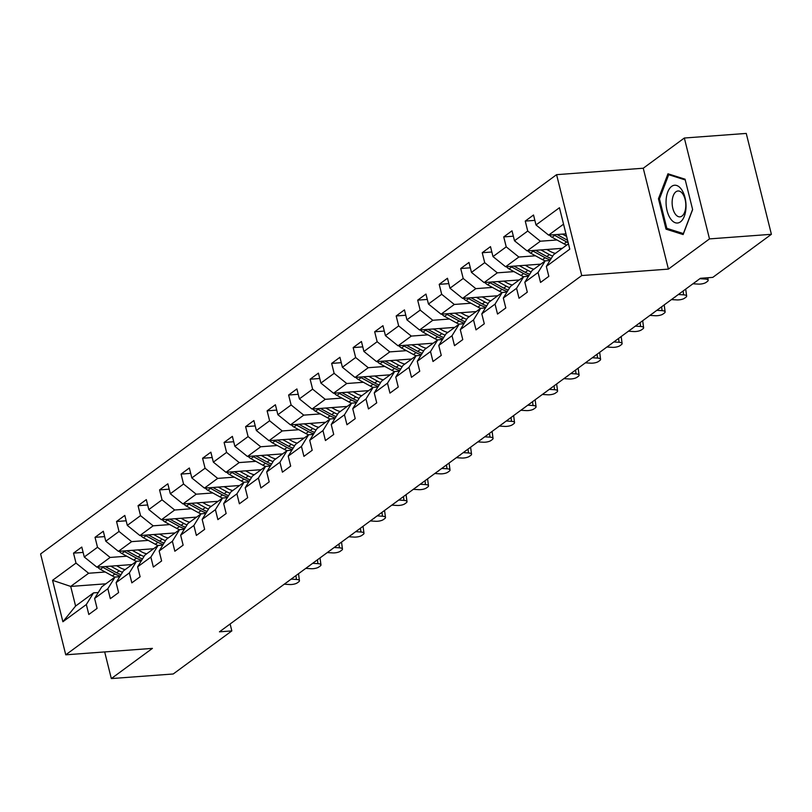 <?xml version="1.0" encoding="UTF-8"?>
<svg xmlns="http://www.w3.org/2000/svg" width="812" height="812" viewBox="0 0 812 812"><rect width="100%" height="100%" fill="white"/><g stroke="black" fill="none" stroke-linecap="round" stroke-linejoin="round"><path stroke-width="1.22" d="M556.585 174.671L40.6 553.936L65.752 654.817L581.737 275.552L556.585 174.671L643.256 168.226L668.408 269.107L709.495 238.901L684.343 138.02L643.256 168.226M684.343 138.02L746.248 133.422L771.4 234.303L709.495 238.901M105.854 583.818L70.695 586.426L75.597 606.056L93.522 592.882L86.336 604.524L88.812 614.481L97.085 608.401L94.608 598.444L107.844 588.72L110.33 598.667L118.603 592.587L116.116 582.63L129.352 572.907L131.838 582.854L140.111 576.774L137.634 566.827L150.87 557.093L153.346 567.04L161.618 560.96L159.142 551.013L172.377 541.279L174.854 551.236L183.136 545.156L180.65 535.199L193.885 525.466L196.372 535.423L204.644 529.343L202.158 519.386L215.403 509.662L217.88 519.609L226.152 513.529L223.676 503.572L236.911 493.848L239.388 503.795L247.67 497.715L245.183 487.768L258.419 478.035L260.906 487.992L269.178 481.902L266.691 471.955L279.937 462.221L282.414 472.178L290.686 466.098L288.209 456.141L301.445 446.417L303.921 456.364L312.194 450.284L309.717 440.327L322.953 430.604L325.439 440.551L333.712 434.471L331.225 424.524L344.461 414.79L346.947 424.737L355.22 418.657L352.743 408.71L365.979 398.976L368.455 408.933L376.727 402.853L374.251 392.896L387.486 383.162L389.963 393.12L398.245 387.04L395.759 377.083L408.994 367.359L411.481 377.306L419.753 371.226L417.267 361.269L430.512 351.545L432.989 361.492L441.261 355.412L438.784 345.465L452.02 335.732L454.497 345.689L462.769 339.599L460.292 329.652L473.528 319.918L476.015 329.875L484.287 323.795L481.8 313.838L495.046 304.114L497.523 314.061L505.795 307.981L503.318 298.024L516.554 288.301L519.03 298.248L527.303 292.168L524.826 282.221L538.062 272.487L540.548 282.434L548.821 276.354L546.334 266.407L569.78 249.172L559.448 207.73L536.001 224.965L533.525 215.007L525.252 221.087L534.864 220.377M86.336 604.524L62.889 621.759L52.557 580.316L76.003 563.081L73.516 553.134L83.129 552.414M525.252 221.087L527.729 231.044L514.493 240.778L512.007 230.821L503.734 236.901L506.221 246.858L492.985 256.582L490.499 246.635L482.226 252.715L484.703 262.662L471.467 272.396L468.991 262.449L460.719 268.528L463.195 278.475L449.96 288.209L447.483 278.252L439.201 284.342L441.687 294.289L428.452 304.023L425.965 294.066L417.693 300.146L420.18 310.103L406.934 319.827L404.457 309.88L396.185 315.959L398.662 325.916L385.426 335.64L382.949 325.693L374.677 331.773L377.154 341.72L363.918 351.454L361.431 341.507L353.159 347.587L355.646 357.534L342.41 367.268L339.923 357.31L331.651 363.39L334.128 373.347L320.892 383.081L318.416 373.124L310.143 379.204L312.62 389.161L299.384 398.885L296.898 388.938L288.625 395.018L291.112 404.965L277.877 414.699L275.39 404.752L267.118 410.831L269.604 420.778L256.359 430.512L253.882 420.555L245.61 426.645L248.086 436.592L234.851 446.326L232.374 436.369L224.092 442.449L226.578 452.406L213.343 462.129L210.856 452.182L202.584 458.262L205.071 468.219L191.825 477.943L189.348 467.996L181.076 474.076L183.553 484.023L170.317 493.757L167.84 483.81L159.568 489.89L162.045 499.837L148.809 509.571L146.322 499.613L138.05 505.693L140.537 515.65L127.301 525.384L124.815 515.427L116.542 521.507L119.019 531.464L105.783 541.188L103.307 531.241L95.034 537.321L97.511 547.268L84.275 557.002L81.789 547.055L73.516 553.134M771.4 234.303L712.794 277.379L700.411 278.293L219.453 631.827L231.836 630.904L230.111 623.992M94.608 598.444L101.794 586.802L115.03 577.068L119.77 576.723M132.051 564.563L96.902 567.172L110.138 557.438L126.763 556.21M115.03 577.068L107.844 588.72M84.275 557.002L96.902 567.172M97.511 547.268L110.138 557.438M116.116 582.63L123.302 570.988L136.538 561.265L141.278 560.909M153.57 548.75L118.41 551.358L131.645 541.634L148.271 540.396M136.538 561.265L129.352 572.907M105.783 541.188L118.41 551.358M119.019 531.464L131.645 541.634M137.634 566.827L144.81 555.185L158.056 545.451L162.786 545.096M175.077 532.936L139.918 535.544L153.153 525.821L169.779 524.582M158.056 545.451L150.87 557.093M127.301 525.384L139.918 535.544M140.537 515.65L153.153 525.821M159.142 551.013L166.328 539.371L179.564 529.637L184.304 529.282M196.585 517.122L161.436 519.741L174.671 510.007L191.297 508.769M179.564 529.637L172.377 541.279M148.809 509.571L161.436 519.741M162.045 499.837L174.671 510.007M180.65 535.199L187.836 523.557L201.071 513.823L205.812 513.478M218.103 501.308L182.944 503.927L196.179 494.193L212.805 492.965M201.071 513.823L193.885 525.466M170.317 493.757L182.944 503.927M183.553 484.023L196.179 494.193M202.158 519.386L209.344 507.744L222.589 498.02L227.319 497.665M239.611 485.505L204.451 488.113L217.687 478.39L234.313 477.151M222.589 498.02L215.403 509.662M191.825 477.943L204.451 488.113M205.071 468.219L217.687 478.39M223.676 503.572L230.862 491.93L244.097 482.206L248.837 481.851M261.119 469.691L225.959 472.3L239.205 462.576L255.831 461.338M244.097 482.206L236.911 493.848M213.343 462.129L225.959 472.3M226.578 452.406L239.205 462.576M245.183 487.768L252.37 476.126L265.605 466.392L270.345 466.037M282.637 453.878L247.477 456.496L260.713 446.762L277.339 445.524M265.605 466.392L258.419 478.035M234.851 446.326L247.477 456.496M248.086 436.592L260.713 446.762M266.691 471.955L273.877 460.313L287.113 450.579L291.853 450.234M304.145 438.064L268.985 440.683L282.221 430.949L298.846 429.71M287.113 450.579L279.937 462.221M256.359 430.512L268.985 440.683M269.604 420.778L282.221 430.949M288.209 456.141L295.395 444.499L308.631 434.765L313.371 434.42M325.653 422.26L290.493 424.869L303.739 415.135L320.354 413.907M308.631 434.765L301.445 446.417M277.877 414.699L290.493 424.869M291.112 404.965L303.739 415.135M309.717 440.327L316.903 428.685L330.139 418.962L334.879 418.606M347.16 406.447L312.011 409.055L325.247 399.331L341.872 398.093M330.139 418.962L322.953 430.604M299.384 398.885L312.011 409.055M312.62 389.161L325.247 399.331M331.225 424.524L338.411 412.882L351.647 403.148L356.387 402.793M368.678 390.633L333.519 393.241L346.754 383.518L363.38 382.279M351.647 403.148L344.461 414.79M320.892 383.081L333.519 393.241M334.128 373.347L346.754 383.518M352.743 408.71L359.919 397.068L373.165 387.334L377.895 386.979M390.186 374.819L355.027 377.438L368.262 367.704L384.888 366.466M373.165 387.334L365.979 398.976M342.41 367.268L355.027 377.438M355.646 357.534L368.262 367.704M374.251 392.896L381.437 381.254L394.673 371.52L399.413 371.175M411.694 359.005L376.545 361.624L389.78 351.89L406.406 350.662M394.673 371.52L387.486 383.162M363.918 351.454L376.545 361.624M377.154 341.72L389.78 351.89M395.759 377.083L402.945 365.441L416.18 355.717L420.92 355.362M433.212 343.202L398.053 345.81L411.288 336.087L427.914 334.848M416.18 355.717L408.994 367.359M385.426 335.64L398.053 345.81M398.662 325.916L411.288 336.087M417.267 361.269L424.453 349.627L437.698 339.903L442.428 339.548M454.72 327.388L419.56 329.997L432.796 320.273L449.422 319.035M437.698 339.903L430.512 351.545M406.934 319.827L419.56 329.997M420.18 310.103L432.796 320.273M438.784 345.465L445.971 333.823L459.206 324.089L463.946 323.734M476.228 311.575L441.068 314.193L454.314 304.459L470.94 303.221M459.206 324.089L452.02 335.732M428.452 304.023L441.068 314.193M441.687 294.289L454.314 304.459M460.292 329.652L467.479 318.01L480.714 308.276L485.454 307.931M497.746 295.761L462.586 298.38L475.822 288.646L492.448 287.407M480.714 308.276L473.528 319.918M449.96 288.209L462.586 298.38M463.195 278.475L475.822 288.646M481.8 313.838L488.986 302.196L502.222 292.462L506.962 292.117M519.254 279.957L484.094 282.566L497.33 272.832L513.955 271.604M502.222 292.462L495.046 304.114M471.467 272.396L484.094 282.566M484.703 262.662L497.33 272.832M503.318 298.024L510.504 286.382L523.74 276.659L528.47 276.303M540.762 264.144L505.602 266.752L518.848 257.028L535.463 255.79M523.74 276.659L516.554 288.301M492.985 256.582L505.602 266.752M506.221 246.858L518.848 257.028M524.826 282.221L532.012 270.579L545.248 260.845L549.988 260.49M562.269 248.33L527.12 250.938L540.356 241.215L556.981 239.976M545.248 260.845L538.062 272.487M514.493 240.778L527.12 250.938M527.729 231.044L540.356 241.215M546.334 266.407L553.52 254.765L568.441 243.803M565.954 233.846L548.628 235.135L563.538 224.173M536.001 224.965L548.628 235.135M104.677 651.924L111.325 678.578L173.23 673.98L231.836 630.904M111.325 678.578L152.423 648.382L65.752 654.817M668.408 269.107L581.737 275.552M93.522 592.882L98.262 592.537M105.245 572.013L88.63 573.252L70.695 586.426L52.557 580.316M75.597 606.056L62.889 621.759M76.003 563.081L88.63 573.252M503.734 236.901L513.346 236.19M482.226 252.715L491.839 252.004M460.719 268.528L470.331 267.808M439.201 284.342L448.813 283.621M417.693 300.146L427.305 299.435M396.185 315.959L405.797 315.249M374.677 331.773L384.279 331.063M353.159 347.587L362.771 346.866M331.651 363.39L341.263 362.68M310.143 379.204L319.755 378.493M288.625 395.018L298.237 394.307M267.118 410.831L276.73 410.111M245.61 426.645L255.222 425.924M224.092 442.449L233.704 441.738M202.584 458.262L212.196 457.552M181.076 474.076L190.688 473.366M159.568 489.89L169.18 489.169M138.05 505.693L147.662 504.983M116.542 521.507L126.154 520.796M95.034 537.321L104.646 536.61M667.971 173.788L658.451 198.757L666.023 229.146L683.125 234.556L692.636 209.577L685.064 179.198L667.971 173.788M668.753 228.943L666.023 229.146M659.557 198.676L658.451 198.757M748.451 251.172A5.826 1.918 172.4 0 0 749.1 250.766L750.481 249.761A5.826 1.918 172.4 0 0 750.927 249.345M549.44 235.074A7.724 6.252 53.7 0 0 552.089 237.287L564.025 243.844A22.3 18.047 53.7 0 0 566.674 245.092M562.411 234.11L566.593 236.404M553.743 234.749A7.724 6.252 53.7 0 0 554.708 235.368L566.644 241.925A22.3 18.047 53.7 0 0 568.156 242.686M567.568 240.301L557.012 234.506M666.073 200.98A18.95 9.917 -94.3 0 0 675.391 222.772A18.95 9.917 -94.3 0 0 686.008 207.293A18.95 9.917 -94.3 0 0 676.701 185.491A18.95 9.917 -94.3 0 0 666.073 200.98M672.143 201.752A12.972 6.79 -94.3 0 0 679.938 216.855A12.972 6.79 -94.3 0 0 685.795 206.075A12.972 6.79 -94.3 0 0 678.01 190.982A12.972 6.79 -94.3 0 0 672.143 201.752M692.595 209.405L683.379 233.572L666.814 228.334L659.476 198.889L668.702 174.702L685.247 179.939M670.438 174.57L668.702 174.702M726.943 266.975A5.826 1.918 172.4 0 0 727.593 266.58L728.973 265.565A5.826 1.918 172.4 0 0 729.42 265.159M699.863 278.699L705.131 279.034L704.989 277.958M692.971 283.774L698.239 284.098A5.826 1.918 172.4 0 0 706.085 282.393L707.465 281.378A5.826 1.918 172.4 0 0 708.155 280.292A5.826 1.918 172.4 0 0 705.131 279.034M697.082 280.749A4.659 1.533 -7.6 0 1 696.605 281.246A4.659 1.533 -7.6 0 1 695.752 281.723M527.932 250.888A7.724 6.252 53.7 0 0 530.571 253.1L542.517 259.657A22.3 18.047 53.7 0 0 545.167 260.906M540.904 249.923L549.409 254.592A22.3 18.047 53.7 0 0 552.708 256.084M546.77 249.487L550.434 251.497A18.503 14.981 53.7 0 0 555.408 253.374M532.236 250.563A7.724 6.252 53.7 0 0 533.2 251.172L545.136 257.729A22.3 18.047 53.7 0 0 550.394 259.83M551.277 258.399A22.3 18.047 -126.3 0 1 546.791 256.521L535.504 250.319M506.424 266.691A7.724 6.252 53.7 0 0 509.063 268.914L521.01 275.471A22.3 18.047 53.7 0 0 523.659 276.719M519.386 265.727L527.901 270.406A22.3 18.047 53.7 0 0 531.2 271.898M525.262 265.291L528.927 267.31A18.503 14.981 53.7 0 0 533.9 269.188M510.728 266.377A7.724 6.252 53.7 0 0 511.682 266.986L523.628 273.542A22.3 18.047 53.7 0 0 528.886 275.633M529.769 274.212A22.3 18.047 -126.3 0 1 525.283 272.325L513.996 266.133M678.355 294.512L683.623 294.847L683.115 291.011M671.453 299.587L676.731 299.912A5.826 1.918 172.4 0 0 684.567 298.207L685.947 297.192A5.826 1.918 172.4 0 0 686.647 296.106A5.826 1.918 172.4 0 0 683.623 294.847M685.693 289.123A5.826 1.918 -7.6 0 1 685.734 289.285L686.647 296.106M675.574 296.563A4.659 1.533 -7.6 0 1 675.097 297.06A4.659 1.533 -7.6 0 1 674.234 297.537M656.837 310.326L662.115 310.661L661.597 306.824M649.945 315.391L655.223 315.726A5.826 1.918 172.4 0 0 663.059 314.011L664.439 313.006A5.826 1.918 172.4 0 0 665.129 311.909A5.826 1.918 172.4 0 0 662.115 310.661M664.175 304.926A5.826 1.918 -7.6 0 1 664.226 305.089L665.129 311.909M654.056 312.366A4.659 1.533 -7.6 0 1 653.579 312.874A4.659 1.533 -7.6 0 1 652.726 313.351M635.329 326.14L640.597 326.465L640.089 322.638M628.437 331.205L633.705 331.54A5.826 1.918 172.4 0 0 641.551 329.824L642.931 328.809A5.826 1.918 172.4 0 0 643.622 327.723A5.826 1.918 172.4 0 0 640.597 326.465M642.668 320.74A5.826 1.918 -7.6 0 1 642.708 320.902L643.622 327.723M632.548 328.18A4.659 1.533 -7.6 0 1 632.071 328.687A4.659 1.533 -7.6 0 1 631.218 329.164M484.906 282.505A7.724 6.252 53.7 0 0 487.555 284.728L499.492 291.285A22.3 18.047 53.7 0 0 502.141 292.533M497.878 281.541L506.383 286.21A22.3 18.047 53.7 0 0 509.682 287.702M503.744 281.104L507.419 283.124A18.503 14.981 53.7 0 0 512.392 285.002M489.21 282.19A7.724 6.252 53.7 0 0 490.174 282.799L502.11 289.356A22.3 18.047 53.7 0 0 507.378 291.447M508.261 290.016A22.3 18.047 -126.3 0 1 503.765 288.138L492.488 281.947M463.398 298.319A7.724 6.252 53.7 0 0 466.047 300.541L477.984 307.088A22.3 18.047 53.7 0 0 480.633 308.337M476.37 297.354L484.876 302.023A22.3 18.047 53.7 0 0 488.174 303.515M482.237 296.918L485.901 298.928A18.503 14.981 53.7 0 0 490.874 300.805M467.702 297.994A7.724 6.252 53.7 0 0 468.666 298.613L480.602 305.17A22.3 18.047 53.7 0 0 485.86 307.261M486.743 305.83A22.3 18.047 -126.3 0 1 482.257 303.952L470.97 297.75M441.89 314.132A7.724 6.252 53.7 0 0 444.529 316.345L456.476 322.902A22.3 18.047 53.7 0 0 459.125 324.15M454.862 313.168L463.368 317.837A22.3 18.047 53.7 0 0 466.667 319.329M460.729 312.732L464.393 314.741A18.503 14.981 53.7 0 0 469.366 316.619M446.194 313.808A7.724 6.252 53.7 0 0 447.148 314.427L459.095 320.984A22.3 18.047 53.7 0 0 464.352 323.075M465.235 321.643A22.3 18.047 -126.3 0 1 460.749 319.766L449.462 313.564M420.372 329.936A7.724 6.252 53.7 0 0 423.022 332.159L434.958 338.716A22.3 18.047 53.7 0 0 437.607 339.964M433.344 328.972L441.86 333.651A22.3 18.047 53.7 0 0 445.149 335.143M439.211 328.535L442.885 330.555A18.503 14.981 53.7 0 0 447.859 332.433M424.686 329.621A7.724 6.252 53.7 0 0 425.64 330.23L437.577 336.787A22.3 18.047 53.7 0 0 442.844 338.878M443.728 337.457A22.3 18.047 -126.3 0 1 439.231 335.569L427.954 329.378M398.865 345.75A7.724 6.252 53.7 0 0 401.514 347.972L413.45 354.529A22.3 18.047 53.7 0 0 416.099 355.778M411.836 344.785L420.342 349.464A22.3 18.047 53.7 0 0 423.641 350.946M417.703 344.349L421.367 346.369A18.503 14.981 53.7 0 0 426.341 348.246M403.168 345.435A7.724 6.252 53.7 0 0 404.132 346.044L416.069 352.601A22.3 18.047 53.7 0 0 421.337 354.692M422.21 353.271A22.3 18.047 -126.3 0 1 417.723 351.383L406.436 345.191M377.357 361.563A7.724 6.252 53.7 0 0 379.996 363.786L391.942 370.343A22.3 18.047 53.7 0 0 394.591 371.581M390.328 360.599L398.834 365.268A22.3 18.047 53.7 0 0 402.133 366.76M396.195 360.163L399.859 362.172A18.503 14.981 53.7 0 0 404.833 364.05M381.66 361.238A7.724 6.252 53.7 0 0 382.625 361.858L394.561 368.415A22.3 18.047 53.7 0 0 399.819 370.505M400.702 369.074A22.3 18.047 -126.3 0 1 396.215 367.197L384.929 360.995M355.849 377.377A7.724 6.252 53.7 0 0 358.488 379.59L370.424 386.147A22.3 18.047 53.7 0 0 373.073 387.395M368.81 376.413L377.326 381.082A22.3 18.047 53.7 0 0 380.625 382.574M374.687 375.976L378.351 377.986A18.503 14.981 53.7 0 0 383.325 379.864M360.152 377.052A7.724 6.252 53.7 0 0 361.107 377.671L373.053 384.228A22.3 18.047 53.7 0 0 378.311 386.319M379.194 384.888A22.3 18.047 -126.3 0 1 374.708 383.01L363.421 376.809M334.331 393.191A7.724 6.252 53.7 0 0 336.98 395.403L348.916 401.96A22.3 18.047 53.7 0 0 351.566 403.209M347.303 392.226L355.808 396.895A22.3 18.047 53.7 0 0 359.107 398.387M353.169 391.79L356.844 393.8A18.503 14.981 53.7 0 0 361.817 395.677M338.634 392.866A7.724 6.252 53.7 0 0 339.599 393.475L351.535 400.032A22.3 18.047 53.7 0 0 356.803 402.133M357.676 400.702A22.3 18.047 -126.3 0 1 353.19 398.824L341.903 392.622M312.823 408.994A7.724 6.252 53.7 0 0 315.472 411.217L327.409 417.774A22.3 18.047 53.7 0 0 330.058 419.022M325.795 408.03L334.3 412.709A22.3 18.047 53.7 0 0 337.599 414.201M331.661 407.594L335.326 409.613A18.503 14.981 53.7 0 0 340.299 411.491M317.127 408.68A7.724 6.252 53.7 0 0 318.091 409.289L330.027 415.845A22.3 18.047 53.7 0 0 335.285 417.936M336.168 416.515A22.3 18.047 -126.3 0 1 331.682 414.627L320.395 408.436M291.315 424.808A7.724 6.252 53.7 0 0 293.954 427.031L305.901 433.588A22.3 18.047 53.7 0 0 308.55 434.836M304.277 423.844L312.793 428.513A22.3 18.047 53.7 0 0 316.091 430.005M310.154 423.407L313.818 425.427A18.503 14.981 53.7 0 0 318.791 427.305M295.619 424.493A7.724 6.252 53.7 0 0 296.573 425.102L308.519 431.659A22.3 18.047 53.7 0 0 313.777 433.75M314.66 432.319A22.3 18.047 -126.3 0 1 310.174 430.441L298.887 424.25M269.797 440.622A7.724 6.252 53.7 0 0 272.446 442.844L284.383 449.391A22.3 18.047 53.7 0 0 287.032 450.64M282.769 439.657L291.285 444.326A22.3 18.047 53.7 0 0 294.573 445.818M288.636 439.221L292.31 441.231A18.503 14.981 53.7 0 0 297.283 443.108M274.101 440.297A7.724 6.252 53.7 0 0 275.065 440.916L287.001 447.473A22.3 18.047 53.7 0 0 292.269 449.564M293.152 448.133A22.3 18.047 -126.3 0 1 288.656 446.255L277.379 440.053M248.289 456.435A7.724 6.252 53.7 0 0 250.938 458.648L262.875 465.205A22.3 18.047 53.7 0 0 265.524 466.453M261.261 455.471L269.767 460.14A22.3 18.047 53.7 0 0 273.065 461.632M267.128 455.035L270.792 457.044A18.503 14.981 53.7 0 0 275.765 458.922M252.593 456.111A7.724 6.252 53.7 0 0 253.557 456.73L265.494 463.287A22.3 18.047 53.7 0 0 270.751 465.377M271.634 463.946A22.3 18.047 -126.3 0 1 267.148 462.069L255.861 455.867M226.781 472.239A7.724 6.252 53.7 0 0 229.42 474.462L241.367 481.019A22.3 18.047 53.7 0 0 244.016 482.267M239.753 471.275L248.259 475.954A22.3 18.047 53.7 0 0 251.558 477.446M245.62 470.838L249.284 472.858A18.503 14.981 53.7 0 0 254.257 474.736M231.085 471.924A7.724 6.252 53.7 0 0 232.039 472.533L243.986 479.09A22.3 18.047 53.7 0 0 249.243 481.181M250.126 479.76A22.3 18.047 -126.3 0 1 245.64 477.872L234.353 471.681M205.263 488.053A7.724 6.252 53.7 0 0 207.913 490.275L219.849 496.832A22.3 18.047 53.7 0 0 222.498 498.081M218.235 487.088L226.751 491.767A22.3 18.047 53.7 0 0 230.04 493.249M224.102 486.652L227.776 488.672A18.503 14.981 53.7 0 0 232.75 490.549M209.577 487.738A7.724 6.252 53.7 0 0 210.531 488.347L222.468 494.904A22.3 18.047 53.7 0 0 227.736 496.995M228.619 495.574A22.3 18.047 -126.3 0 1 224.122 493.686L212.845 487.494M183.756 503.866A7.724 6.252 53.7 0 0 186.405 506.089L198.341 512.646A22.3 18.047 53.7 0 0 200.99 513.884M196.727 502.902L205.233 507.571A22.3 18.047 53.7 0 0 208.532 509.063M202.594 502.466L206.258 504.475A18.503 14.981 53.7 0 0 211.232 506.353M188.059 503.541A7.724 6.252 53.7 0 0 189.023 504.161L200.96 510.718A22.3 18.047 53.7 0 0 206.228 512.808M207.101 511.377A22.3 18.047 -126.3 0 1 202.614 509.5L191.327 503.298M162.248 519.68A7.724 6.252 53.7 0 0 164.887 521.893L176.833 528.45A22.3 18.047 53.7 0 0 179.482 529.698M175.219 518.716L183.725 523.385A22.3 18.047 53.7 0 0 187.024 524.877M181.086 518.279L184.75 520.289A18.503 14.981 53.7 0 0 189.724 522.167M166.551 519.355A7.724 6.252 53.7 0 0 167.516 519.974L179.452 526.531A22.3 18.047 53.7 0 0 184.71 528.622M185.593 527.191A22.3 18.047 -126.3 0 1 181.106 525.313L169.82 519.112M140.74 535.494A7.724 6.252 53.7 0 0 143.379 537.706L155.315 544.263A22.3 18.047 53.7 0 0 157.964 545.512M153.701 534.529L162.217 539.198A22.3 18.047 53.7 0 0 165.516 540.691M159.578 534.093L163.242 536.103A18.503 14.981 53.7 0 0 168.216 537.98M145.043 535.169A7.724 6.252 53.7 0 0 145.998 535.778L157.944 542.335A22.3 18.047 53.7 0 0 163.202 544.436M164.085 543.005A22.3 18.047 -126.3 0 1 159.599 541.127L148.312 534.925M119.222 551.297A7.724 6.252 53.7 0 0 121.871 553.52L133.807 560.077A22.3 18.047 53.7 0 0 136.457 561.325M132.194 550.333L140.699 555.012A22.3 18.047 53.7 0 0 143.998 556.504M138.06 549.897L141.735 551.916A18.503 14.981 53.7 0 0 146.708 553.794M123.525 550.983A7.724 6.252 53.7 0 0 124.49 551.592L136.426 558.148A22.3 18.047 53.7 0 0 141.694 560.239M142.567 558.818A22.3 18.047 -126.3 0 1 138.081 556.93L126.794 550.739M613.821 341.953L619.089 342.278L618.582 338.452M606.919 347.018L612.197 347.343A5.826 1.918 172.4 0 0 620.043 345.638L621.413 344.623A5.826 1.918 172.4 0 0 622.114 343.537A5.826 1.918 172.4 0 0 619.089 342.278M621.16 336.554A5.826 1.918 -7.6 0 1 621.2 336.716L622.114 343.537M611.04 343.994A4.659 1.533 -7.6 0 1 610.563 344.491A4.659 1.533 -7.6 0 1 609.7 344.968M592.303 357.757L597.581 358.092L597.074 354.255M585.411 362.832L590.689 363.157A5.826 1.918 172.4 0 0 598.525 361.452L599.906 360.437A5.826 1.918 172.4 0 0 600.596 359.351A5.826 1.918 172.4 0 0 597.581 358.092M599.652 352.367A5.826 1.918 -7.6 0 1 599.692 352.53L600.596 359.351M589.522 359.807A4.659 1.533 -7.6 0 1 589.045 360.305A4.659 1.533 -7.6 0 1 588.192 360.782M570.795 373.571L576.073 373.906L575.556 370.069M563.904 378.636L569.171 378.971A5.826 1.918 172.4 0 0 577.017 377.265L578.398 376.25A5.826 1.918 172.4 0 0 579.088 375.154A5.826 1.918 172.4 0 0 576.073 373.906M578.134 368.181A5.826 1.918 -7.6 0 1 578.174 368.333L579.088 375.154M568.014 375.621A4.659 1.533 -7.6 0 1 567.537 376.118A4.659 1.533 -7.6 0 1 566.685 376.595M549.288 389.384L554.555 389.709L554.048 385.883M542.386 394.449L547.664 394.784A5.826 1.918 172.4 0 0 555.509 393.069L556.88 392.064A5.826 1.918 172.4 0 0 557.58 390.968A5.826 1.918 172.4 0 0 554.555 389.709M556.626 383.985A5.826 1.918 -7.6 0 1 556.667 384.147L557.58 390.968M546.506 391.425A4.659 1.533 -7.6 0 1 546.029 391.932A4.659 1.533 -7.6 0 1 545.167 392.409M527.77 405.198L533.048 405.523L532.54 401.696M520.878 410.263L526.156 410.598A5.826 1.918 172.4 0 0 533.991 408.883L535.372 407.868A5.826 1.918 172.4 0 0 536.072 406.782A5.826 1.918 172.4 0 0 533.048 405.523M535.118 399.798A5.826 1.918 -7.6 0 1 535.159 399.961L536.072 406.782M524.988 407.238A4.659 1.533 -7.6 0 1 524.522 407.746A4.659 1.533 -7.6 0 1 523.659 408.223M506.262 421.002L511.54 421.337L511.022 417.51M499.37 426.077L504.638 426.401A5.826 1.918 172.4 0 0 512.484 424.696L513.864 423.681A5.826 1.918 172.4 0 0 514.554 422.595A5.826 1.918 172.4 0 0 511.54 421.337M513.6 415.612A5.826 1.918 -7.6 0 1 513.651 415.774L514.554 422.595M503.481 423.052A4.659 1.533 -7.6 0 1 503.004 423.549A4.659 1.533 -7.6 0 1 502.151 424.026M484.754 436.815L490.022 437.15L489.514 433.314M477.862 441.89L483.13 442.215A5.826 1.918 172.4 0 0 490.976 440.51L492.356 439.495A5.826 1.918 172.4 0 0 493.046 438.409A5.826 1.918 172.4 0 0 490.022 437.15M492.092 431.426A5.826 1.918 -7.6 0 1 492.133 431.588L493.046 438.409M481.973 438.866A4.659 1.533 -7.6 0 1 481.496 439.363A4.659 1.533 -7.6 0 1 480.643 439.84M463.246 452.629L468.514 452.964L468.006 449.127M456.344 457.694L461.622 458.029A5.826 1.918 172.4 0 0 469.458 456.314L470.838 455.309A5.826 1.918 172.4 0 0 471.539 454.212A5.826 1.918 172.4 0 0 468.514 452.964M470.584 447.229A5.826 1.918 -7.6 0 1 470.625 447.392L471.539 454.212M460.465 454.669A4.659 1.533 -7.6 0 1 459.988 455.177A4.659 1.533 -7.6 0 1 459.125 455.654M441.728 468.443L447.006 468.768L446.488 464.941M434.836 473.508L440.114 473.843A5.826 1.918 172.4 0 0 447.95 472.127L449.33 471.112A5.826 1.918 172.4 0 0 450.021 470.026A5.826 1.918 172.4 0 0 447.006 468.768M449.066 463.043A5.826 1.918 -7.6 0 1 449.117 463.205L450.021 470.026M438.947 470.483A4.659 1.533 -7.6 0 1 438.47 470.99A4.659 1.533 -7.6 0 1 437.617 471.467M420.22 484.256L425.498 484.581L424.98 480.755M413.328 489.321L418.596 489.646A5.826 1.918 172.4 0 0 426.442 487.941L427.822 486.926A5.826 1.918 172.4 0 0 428.513 485.84A5.826 1.918 172.4 0 0 425.498 484.581M427.559 478.857A5.826 1.918 -7.6 0 1 427.599 479.019L428.513 485.84M417.439 486.297A4.659 1.533 -7.6 0 1 416.962 486.794A4.659 1.533 -7.6 0 1 416.109 487.271M398.712 500.06L403.98 500.395L403.473 496.558M391.81 505.135L397.088 505.46A5.826 1.918 172.4 0 0 404.934 503.755L406.304 502.74A5.826 1.918 172.4 0 0 407.005 501.654A5.826 1.918 172.4 0 0 403.98 500.395M406.051 494.67A5.826 1.918 -7.6 0 1 406.091 494.833L407.005 501.654M395.931 502.11A4.659 1.533 -7.6 0 1 395.454 502.608A4.659 1.533 -7.6 0 1 394.591 503.085M377.194 515.874L382.472 516.209L381.965 512.372M370.302 520.939L375.58 521.274A5.826 1.918 172.4 0 0 383.416 519.568L384.797 518.553A5.826 1.918 172.4 0 0 385.487 517.457A5.826 1.918 172.4 0 0 382.472 516.209M384.543 510.484A5.826 1.918 -7.6 0 1 384.583 510.636L385.487 517.457M374.413 517.924A4.659 1.533 -7.6 0 1 373.936 518.421A4.659 1.533 -7.6 0 1 373.084 518.898M355.686 531.687L360.964 532.012L360.447 528.186M348.795 536.752L354.062 537.087A5.826 1.918 172.4 0 0 361.908 535.372L363.289 534.367A5.826 1.918 172.4 0 0 363.979 533.271A5.826 1.918 172.4 0 0 360.964 532.012M363.025 526.288A5.826 1.918 -7.6 0 1 363.076 526.45L363.979 533.271M352.905 533.728A4.659 1.533 -7.6 0 1 352.428 534.235A4.659 1.533 -7.6 0 1 351.576 534.712M334.179 547.501L339.446 547.826L338.939 543.999M327.277 552.566L332.555 552.901A5.826 1.918 172.4 0 0 340.401 551.186L341.771 550.171A5.826 1.918 172.4 0 0 342.471 549.085A5.826 1.918 172.4 0 0 339.446 547.826M341.517 542.101A5.826 1.918 -7.6 0 1 341.558 542.264L342.471 549.085M331.397 549.541A4.659 1.533 -7.6 0 1 330.92 550.049A4.659 1.533 -7.6 0 1 330.058 550.526M312.661 563.305L317.939 563.64L317.431 559.813M305.769 568.38L311.047 568.704A5.826 1.918 172.4 0 0 318.883 566.999L320.263 565.984A5.826 1.918 172.4 0 0 320.963 564.898A5.826 1.918 172.4 0 0 317.939 563.64M320.009 557.915A5.826 1.918 -7.6 0 1 320.05 558.077L320.963 564.898M309.88 565.355A4.659 1.533 -7.6 0 1 309.413 565.852A4.659 1.533 -7.6 0 1 308.55 566.329M291.153 579.118L296.431 579.453L295.913 575.617M284.261 584.193L289.529 584.518A5.826 1.918 172.4 0 0 297.375 582.813L298.755 581.798A5.826 1.918 172.4 0 0 299.445 580.712A5.826 1.918 172.4 0 0 296.431 579.453M298.491 573.729A5.826 1.918 -7.6 0 1 298.542 573.891L299.445 580.712M288.372 581.169A4.659 1.533 -7.6 0 1 287.895 581.666A4.659 1.533 -7.6 0 1 287.042 582.143M97.714 567.111A7.724 6.252 53.7 0 0 100.363 569.334L112.3 575.891A22.3 18.047 53.7 0 0 114.949 577.139M110.686 566.147L119.191 570.816A22.3 18.047 53.7 0 0 122.49 572.308M116.552 565.71L120.217 567.73A18.503 14.981 53.7 0 0 125.19 569.608M102.018 566.796A7.724 6.252 53.7 0 0 102.982 567.405L114.918 573.962A22.3 18.047 53.7 0 0 120.176 576.053M121.059 574.622A22.3 18.047 -126.3 0 1 116.573 572.744L105.286 566.553M566.644 241.925L564.025 243.844M554.708 235.368L552.089 237.287M545.136 257.729L542.517 259.657M549.409 254.592L546.791 256.521M533.2 251.172L530.571 253.1M523.628 273.542L521.01 275.471M527.901 270.406L525.283 272.325M511.682 266.986L509.063 268.914M502.11 289.356L499.492 291.285M506.383 286.21L503.765 288.138M490.174 282.799L487.555 284.728M480.602 305.17L477.984 307.088M484.876 302.023L482.257 303.952M468.666 298.613L466.047 300.541M459.095 320.984L456.476 322.902M463.368 317.837L460.749 319.766M447.148 314.427L444.529 316.345M437.577 336.787L434.958 338.716M441.86 333.651L439.231 335.569M425.64 330.23L423.022 332.159M416.069 352.601L413.45 354.529M420.342 349.464L417.723 351.383M404.132 346.044L401.514 347.972M394.561 368.415L391.942 370.343M398.834 365.268L396.215 367.197M382.625 361.858L379.996 363.786M373.053 384.228L370.424 386.147M377.326 381.082L374.708 383.01M361.107 377.671L358.488 379.59M351.535 400.032L348.916 401.96M355.808 396.895L353.19 398.824M339.599 393.475L336.98 395.403M330.027 415.845L327.409 417.774M334.3 412.709L331.682 414.627M318.091 409.289L315.472 411.217M308.519 431.659L305.901 433.588M312.793 428.513L310.174 430.441M296.573 425.102L293.954 427.031M287.001 447.473L284.383 449.391M291.285 444.326L288.656 446.255M275.065 440.916L272.446 442.844M265.494 463.287L262.875 465.205M269.767 460.14L267.148 462.069M253.557 456.73L250.938 458.648M243.986 479.09L241.367 481.019M248.259 475.954L245.64 477.872M232.039 472.533L229.42 474.462M222.468 494.904L219.849 496.832M226.751 491.767L224.122 493.686M210.531 488.347L207.913 490.275M200.96 510.718L198.341 512.646M205.233 507.571L202.614 509.5M189.023 504.161L186.405 506.089M179.452 526.531L176.833 528.45M183.725 523.385L181.106 525.313M167.516 519.974L164.887 521.893M157.944 542.335L155.315 544.263M162.217 539.198L159.599 541.127M145.998 535.778L143.379 537.706M136.426 558.148L133.807 560.077M140.699 555.012L138.081 556.93M124.49 551.592L121.871 553.52M114.918 573.962L112.3 575.891M119.191 570.816L116.573 572.744M102.982 567.405L100.363 569.334M707.82 277.745L708.155 280.292"/></g></svg>

